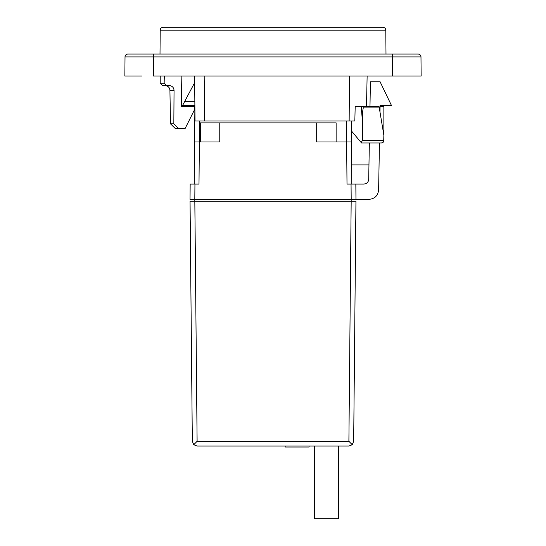<?xml version="1.0" encoding="UTF-8"?>
<svg xmlns="http://www.w3.org/2000/svg" width="546" height="546" viewBox="0 0 546 546"><rect width="100%" height="100%" fill="white"/><g stroke="black" fill="none" stroke-linecap="round" stroke-linejoin="round"><path stroke-width="0.82" d="M369.342 142.95L368.707 179.354C368.379 182.207 366.782 183.77 363.923 184.05L355.835 184.05L355.972 199.338L369.062 199.338C374.781 198.785 377.968 195.652 378.624 189.947L379.443 142.95M379.982 111.978L380.091 105.671L391.564 105.671L380.091 81.777L370.406 81.777L369.976 106.627M351.617 164.933L351.235 120.966L351.788 184.05L351.617 164.933L368.953 164.933M200.314 141.994L219.772 141.994L219.772 122.877L200.314 122.877L200.314 141.994L194.581 141.994L194.212 184.05L194.895 106.429M219.772 122.877L336.124 122.877L336.124 141.994L316.673 141.994L316.673 122.877M199.543 120.966L198.997 184.05L190.165 184.05L190.028 199.338L190.165 184.05M355.972 199.338L351.187 199.338L355.972 199.338L355.835 184.05L351.058 184.05L351.187 199.338L190.028 199.338L194.813 199.338L194.826 201.249L190.049 201.249L192.329 441.325L190.049 201.249L355.951 201.249L353.672 441.325L352.238 444.697L348.894 446.062L197.106 446.062L193.762 444.697L192.329 441.325M351.058 184.05L347.003 184.05L346.642 141.994L336.124 141.994M194.888 105.671L182.473 105.671L184.76 101.344L194.847 101.344M194.683 82.582L184.76 101.344M362.476 140.561L361.118 142.479L361.513 142.95L381.504 142.95L383.203 142.213L383.872 140.561L362.476 140.561L362.476 122.133C362.257 115.697 362.53 110.961 363.281 107.917L379.306 107.917L379.088 106.627L355.18 106.627L354.832 120.966L204.579 120.966L204.184 76.044M346.457 120.966L346.642 141.994L351.419 141.994M351.187 199.338L351.174 201.249L355.951 201.249M348.894 446.062L338.472 446.062L338.472 518.7L314.578 518.7L314.578 446.062L262.967 446.062M212.305 446.062L197.106 446.062M215.179 446.062L260.094 446.062M314.578 446.062L314.578 518.7M193.762 444.697L197.106 441.325L348.894 441.325L352.238 444.697M285.183 446.062L285.183 447.017L309.077 447.017L309.077 446.062M379.088 106.627L383.872 135.299L383.872 106.627L380.077 106.627M363.281 107.917L362.988 106.627L361.227 106.627A2044.477 2044.477 -94.6 0 1 362.476 122.133M381.477 142.95L383.087 142.329L383.702 141.448L383.872 135.299M351.767 120.966L351.856 131.436L361.118 142.479M194.629 76.044L195.018 120.966L204.579 120.966M349.147 120.966L349.454 76.044M382.917 27.3L163.083 27.3C161.336 27.484 160.381 28.433 160.21 30.139L385.79 30.139C385.619 28.433 384.664 27.484 382.917 27.3M418.113 54.061A2.867 2.867 0 0 1 420.98 56.907A2.867 2.867 0 0 0 418.113 54.061L392.308 54.061L392.472 76.044L421.143 76.044L420.98 56.907L421.143 76.044M404.415 76.044L153.528 76.044L153.692 56.907L420.98 56.907M392.308 54.061L127.887 54.061A2.867 2.867 0 0 0 125.02 56.907L124.857 76.044L141.585 76.044M160.217 83.21L162.606 85.599L166.557 85.599L164.141 83.21L160.217 83.21L160.217 76.044M164.141 83.21L164.312 76.044M166.557 85.599L169.192 85.599C172.12 85.838 173.737 87.408 174.044 90.295L173.84 123.833L170.502 123.833L169.922 90.295C169.622 87.462 168.031 85.899 165.138 85.599M181.142 76.044L181.675 106.627L194.629 106.627L194.629 109.493L185.067 128.61L178.76 128.61L173.84 123.833M170.502 123.833L175.368 128.61L178.76 128.61M366.489 106.627L367.13 76.044L366.489 106.627M124.857 76.044L125.02 56.907L153.692 56.907L153.692 54.061M194.942 184.05L194.813 199.338M194.826 201.249L197.106 441.325M348.894 441.325L351.174 201.249M174.044 90.295L169.922 90.295M160.21 30.139L160.005 54.061M385.79 30.139L385.995 54.061"/></g></svg>
